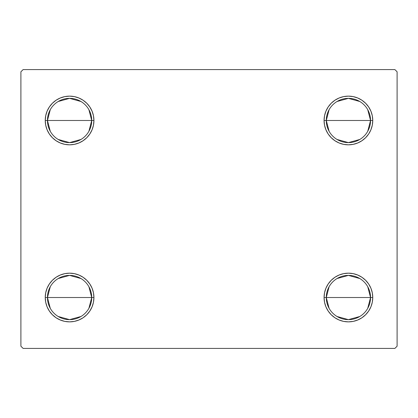 <?xml version="1.0" encoding="UTF-8"?>
<svg xmlns="http://www.w3.org/2000/svg" width="418" height="418" viewBox="0 0 418 418"><rect width="100%" height="100%" fill="white"/><g stroke="black" fill="none" stroke-linecap="round" stroke-linejoin="round"><path stroke-width="0.63" d="M329.097 308.312L326.286 297.517A22.128 22.128 0 0 0 348.413 319.645A22.128 22.128 0 0 0 370.547 297.517L372.757 297.517A24.343 24.343 0 0 1 348.413 321.86A24.343 24.343 0 0 1 324.075 297.517L370.547 297.517A22.128 22.128 0 0 1 348.413 319.645A22.128 22.128 0 0 1 326.286 297.517L329.097 286.722M367.73 286.722L370.547 297.517L367.73 308.312M359.809 316.489L348.413 319.645L337.023 316.489M329.097 131.278L326.286 120.483A22.128 22.128 0 0 0 348.413 142.611A22.128 22.128 0 0 0 370.547 120.483L372.757 120.483A24.343 24.343 0 0 1 348.413 144.827A24.343 24.343 0 0 1 324.075 120.483L370.547 120.483A22.128 22.128 0 0 1 348.413 142.611A22.128 22.128 0 0 1 326.286 120.483L329.097 109.688M367.73 109.688L370.547 120.483L367.73 131.278M359.809 139.455L348.413 142.611L337.023 139.455M50.27 131.278L47.453 120.483A22.128 22.128 0 0 0 69.587 142.611A22.128 22.128 0 0 0 91.714 120.483L93.925 120.483A24.343 24.343 0 0 1 69.587 144.827A24.343 24.343 0 0 1 45.243 120.483L91.714 120.483A22.128 22.128 0 0 1 69.587 142.611A22.128 22.128 0 0 1 47.453 120.483L50.27 109.688M88.903 109.688L91.714 120.483L88.903 131.278M80.977 139.455L69.587 142.611L58.191 139.455M50.27 308.312L47.453 297.517A22.128 22.128 0 0 0 69.587 319.645A22.128 22.128 0 0 0 91.714 297.517L93.925 297.517A24.343 24.343 0 0 1 69.587 321.86A24.343 24.343 0 0 1 45.243 297.517L91.714 297.517A22.128 22.128 0 0 1 69.587 319.645A22.128 22.128 0 0 1 47.453 297.517L50.27 286.722M88.903 286.722L91.714 297.517L88.903 308.312M80.977 316.489L69.587 319.645L58.191 316.489M394.885 69.587L23.115 69.587L20.9 71.797L20.9 346.203L23.115 348.413L394.885 348.413L397.1 346.203L397.1 71.797L394.885 69.587L23.115 69.587L20.9 71.797L20.9 346.203L23.115 348.413L394.885 348.413L397.1 346.203L397.1 71.797L394.885 69.587M339.097 320.005L334.891 317.758L331.202 314.728L328.177 311.039L325.925 306.833L324.54 302.266L324.075 297.517L324.54 292.767L325.925 288.201L328.177 283.994L331.202 280.306L334.891 277.28L339.097 275.028L343.664 273.644L348.413 273.173L353.163 273.644L357.73 275.028L361.941 277.28L365.63 280.306L368.655 283.994L370.907 288.201L372.292 292.767L372.757 297.517L372.292 302.266L370.907 306.833L368.655 311.039L365.63 314.728L361.941 317.758L357.73 320.005L353.163 321.39L348.413 321.86L343.664 321.39L339.097 320.005L334.891 317.758L331.202 314.728L328.177 311.039L325.925 306.833L324.54 302.266L324.075 297.517L324.54 292.767L325.925 288.201L328.177 283.994L331.202 280.306M339.097 142.972L334.891 140.72L331.202 137.694L328.177 134.006L325.925 129.799L324.54 125.233L324.075 120.483L324.54 115.734L325.925 111.167L328.177 106.961L331.202 103.272L334.891 100.242L339.097 97.995L343.664 96.61L348.413 96.14L353.163 96.61L357.73 97.995L361.941 100.242L365.63 103.272L368.655 106.961L370.907 111.167L372.292 115.734L372.757 120.483L372.292 125.233L370.907 129.799L368.655 134.006L365.63 137.694L361.941 140.72L357.73 142.972L353.163 144.356L348.413 144.827L343.664 144.356L339.097 142.972L334.891 140.72L331.202 137.694L328.177 134.006L325.925 129.799L324.54 125.233L324.075 120.483L324.54 115.734L325.925 111.167L328.177 106.961L331.202 103.272M78.903 97.995L83.109 100.242L86.798 103.272L89.823 106.961L92.075 111.167L93.46 115.734L93.925 120.483L91.714 120.483A22.128 22.128 0 0 0 69.587 98.355A22.128 22.128 0 0 0 47.453 120.483A22.128 22.128 0 0 1 69.587 98.355A22.128 22.128 0 0 1 91.714 120.483L45.243 120.483L45.708 115.734L47.093 111.167L49.345 106.961L52.37 103.272L56.059 100.242L60.27 97.995L64.837 96.61L69.587 96.14L74.336 96.61L78.903 97.995L83.109 100.242L86.798 103.272L89.823 106.961L92.075 111.167L93.46 115.734L93.925 120.483L93.46 125.233L92.075 129.799L89.823 134.006L86.798 137.694L83.109 140.72L78.903 142.972L74.336 144.356L69.587 144.827L64.837 144.356L60.27 142.972L56.059 140.72L52.37 137.694L49.345 134.006L47.093 129.799L45.708 125.233L45.243 120.483A24.343 24.343 0 0 1 69.587 96.14A24.343 24.343 0 0 1 93.925 120.483L93.46 125.233L92.075 129.799L89.823 134.006L86.798 137.694M78.903 275.028L83.109 277.28L86.798 280.306L89.823 283.994L92.075 288.201L93.46 292.767L93.925 297.517L91.714 297.517A22.128 22.128 0 0 0 69.587 275.389A22.128 22.128 0 0 0 47.453 297.517A22.128 22.128 0 0 1 69.587 275.389A22.128 22.128 0 0 1 91.714 297.517L45.243 297.517L45.708 292.767L47.093 288.201L49.345 283.994L52.37 280.306L56.059 277.28L60.27 275.028L64.837 273.644L69.587 273.173L74.336 273.644L78.903 275.028L83.109 277.28L86.798 280.306L89.823 283.994L92.075 288.201L93.46 292.767L93.925 297.517L93.46 302.266L92.075 306.833L89.823 311.039L86.798 314.728L83.109 317.758L78.903 320.005L74.336 321.39L69.587 321.86L64.837 321.39L60.27 320.005L56.059 317.758L52.37 314.728L49.345 311.039L47.093 306.833L45.708 302.266L45.243 297.517A24.343 24.343 0 0 1 69.587 273.173A24.343 24.343 0 0 1 93.925 297.517L93.46 302.266L92.075 306.833L89.823 311.039L86.798 314.728M49.345 134.006L47.093 129.799M47.093 111.167L49.345 106.961M370.907 129.799L368.655 134.006M368.655 106.961L370.907 111.167M370.907 306.833L368.655 311.039M368.655 283.994L370.907 288.201M49.345 311.039L47.093 306.833M47.093 288.201L49.345 283.994M58.191 278.545L69.587 275.389L80.977 278.545M58.191 101.511L69.587 98.355L80.977 101.511M348.413 120.483L326.286 120.483A22.128 22.128 0 0 1 348.413 98.355A22.128 22.128 0 0 1 370.547 120.483L348.413 120.483M337.023 101.511L348.413 98.355L359.809 101.511M326.286 120.483L324.075 120.483A24.343 24.343 0 0 1 348.413 96.14A24.343 24.343 0 0 1 372.757 120.483L370.547 120.483A22.128 22.128 0 0 0 348.413 98.355A22.128 22.128 0 0 0 326.286 120.483M348.413 297.517L326.286 297.517A22.128 22.128 0 0 1 348.413 275.389A22.128 22.128 0 0 1 370.547 297.517L348.413 297.517M337.023 278.545L348.413 275.389L359.809 278.545M326.286 297.517L324.075 297.517A24.343 24.343 0 0 1 348.413 273.173A24.343 24.343 0 0 1 372.757 297.517L370.547 297.517A22.128 22.128 0 0 0 348.413 275.389A22.128 22.128 0 0 0 326.286 297.517"/></g></svg>
